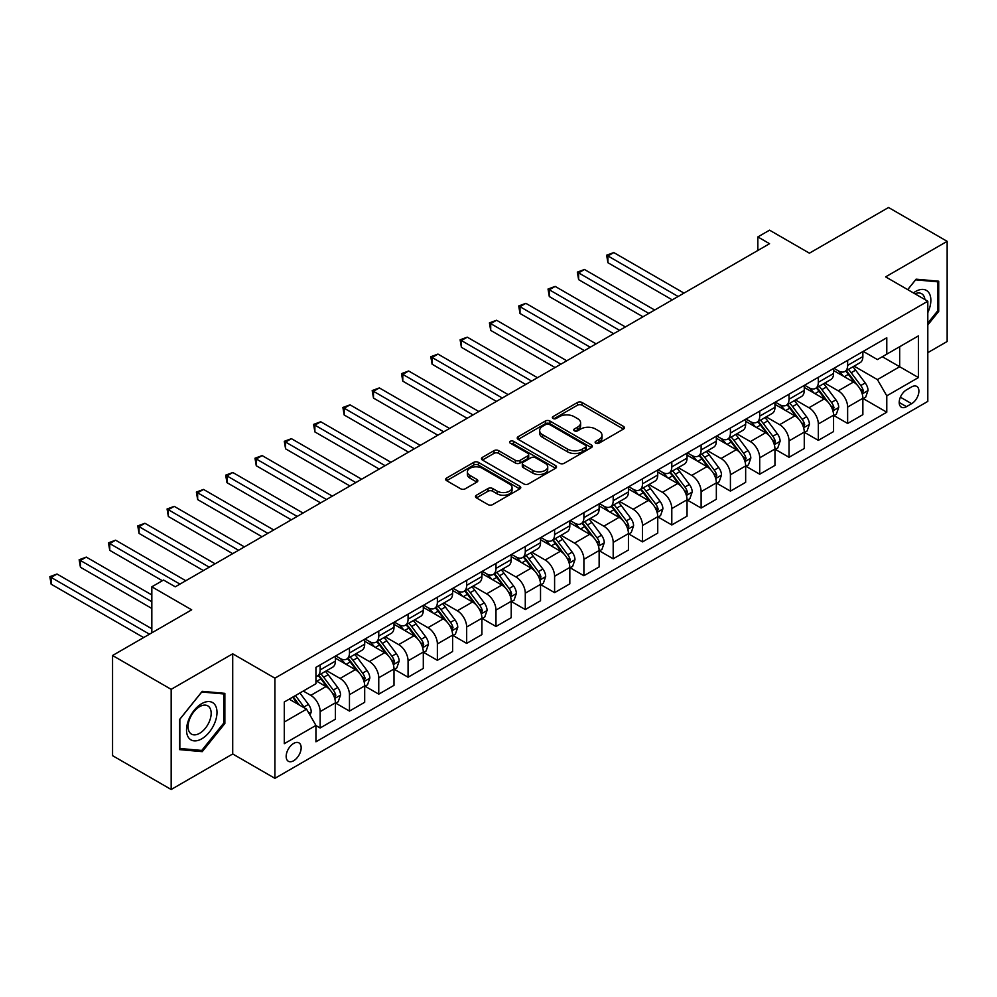 <?xml version="1.0" encoding="UTF-8"?>
<svg xmlns="http://www.w3.org/2000/svg" width="997" height="997" viewBox="0 0 997 997"><rect width="100%" height="100%" fill="white"/><g stroke="black" fill="none" stroke-linecap="round" stroke-linejoin="round"><path stroke-width="1.5" d="M595.795 443.179A2.281 1.321 0 0 0 599.023 443.179L623.474 429.059A3.253 1.882 0 0 0 624.421 427.738A3.253 1.882 0 0 0 623.474 426.404L582.049 402.489A3.253 1.882 0 0 0 577.45 402.489L552.999 416.609A2.281 1.321 0 0 0 552.326 417.544A2.281 1.321 0 0 0 552.999 418.466A2.281 1.321 0 0 0 556.214 418.466L559.379 416.646A10.419 6.007 0 0 1 574.11 416.646L577.562 418.64A10.419 6.007 0 0 1 580.615 422.89A10.419 6.007 0 0 1 577.562 427.14L574.397 428.959A2.281 1.321 0 0 0 573.736 429.894A2.281 1.321 0 0 0 574.397 430.829A2.281 1.321 0 0 0 577.624 430.829L580.777 428.997A10.419 6.007 0 0 1 595.508 428.997L598.96 430.991A10.419 6.007 0 0 1 602.014 435.24A10.419 6.007 0 0 1 598.96 439.49L595.795 441.322A2.281 1.321 0 0 0 595.134 442.257A2.281 1.321 0 0 0 595.795 443.179L595.795 441.322M293.666 760.736A10.606 6.132 120 0 0 300.596 751.389A10.606 6.132 120 0 0 298.963 742.89A10.606 6.132 120 0 0 293.666 743.413A10.606 6.132 120 0 0 286.737 752.76A10.606 6.132 120 0 0 288.357 761.272A10.606 6.132 120 0 0 293.666 760.736M476.429 495.222A3.253 1.882 0 0 0 475.469 496.556A3.253 1.882 0 0 0 476.429 497.889L488.044 504.594A3.253 1.882 0 0 0 492.655 504.594L519.798 488.916A3.253 1.882 0 0 0 520.758 487.583A3.253 1.882 0 0 0 519.798 486.262L478.386 462.346A3.253 1.882 0 0 0 473.774 462.346L446.631 478.024A3.253 1.882 0 0 0 445.671 479.345A3.253 1.882 0 0 0 446.631 480.679L460.664 488.779A3.253 1.882 0 0 0 465.263 488.779L476.89 482.074A3.253 1.882 0 0 0 477.837 480.741A3.253 1.882 0 0 0 476.89 479.42L469.923 475.395A8.711 5.022 0 0 1 467.381 471.843A8.711 5.022 0 0 1 472.752 467.207A8.711 5.022 0 0 1 482.236 468.291L509.504 484.031A8.711 5.022 0 0 1 512.059 487.583A8.711 5.022 0 0 1 506.675 492.231A8.711 5.022 0 0 1 497.191 491.147L492.655 488.518A3.253 1.882 0 0 0 488.044 488.518L476.429 495.222L476.429 497.889M927.808 352.664L947.15 341.497L947.15 241.336L888.539 207.501L809.414 253.176L769.559 230.17L757.845 236.937L769.559 243.704L175.273 586.809L163.545 580.042L151.831 586.809L151.831 632.833M171.172 689.338L171.172 789.499L232.712 753.969L232.712 653.808L171.172 689.338L112.561 655.503L191.686 609.828L151.831 586.809M232.712 653.808L274.91 678.172L927.808 301.231L927.808 401.392L274.91 778.333L274.91 678.172M947.15 241.336L885.61 276.867L927.808 301.231M559.616 463.281A3.253 1.882 0 0 0 564.215 463.281L591.371 447.603A3.253 1.882 0 0 0 592.318 446.27A3.253 1.882 0 0 0 591.371 444.936L549.945 421.033A3.253 1.882 0 0 0 545.347 421.033L518.191 436.698A3.253 1.882 0 0 0 517.244 438.032A3.253 1.882 0 0 0 518.191 439.365L559.616 463.281M511.162 443.677A2.281 1.321 0 0 1 513.48 443.989L513.48 441.285L555.591 465.599A3.253 1.882 0 0 1 556.538 466.932A3.253 1.882 0 0 1 555.591 468.254L528.435 483.931A3.253 1.882 0 0 1 523.824 483.931L482.411 460.016L482.411 457.361A3.253 1.882 0 0 0 481.451 458.695A3.253 1.882 0 0 0 482.411 460.016M482.411 457.361L494.026 450.656A3.253 1.882 0 0 1 498.637 450.656L515.437 460.352A3.253 1.882 0 0 0 520.035 460.352L527.737 455.903A3.253 1.882 0 0 0 528.697 454.57A3.253 1.882 0 0 0 527.737 453.249L510.252 443.142A2.281 1.321 0 0 1 509.592 442.219A2.281 1.321 0 0 1 510.987 440.998A2.281 1.321 0 0 1 513.48 441.285M171.172 789.499L112.561 755.664L112.561 655.503M911.632 386.898L906.472 389.877A10.282 5.932 120 0 0 899.755 398.937A10.282 5.932 120 0 0 901.338 407.175A10.282 5.932 120 0 0 906.472 406.664L911.632 403.685A10.282 5.932 120 0 0 918.349 394.625A10.282 5.932 120 0 0 916.766 386.4A10.282 5.932 120 0 0 911.632 386.898M863.228 351.38L877.41 359.568L886.782 354.147L886.782 337.771L315.937 667.354L315.937 683.73L284.282 702L284.282 743.687L315.937 725.417L315.937 741.793L886.782 412.21L886.782 395.834L877.41 379.595L854.093 366.136M886.782 354.147L918.436 335.877L918.436 377.564L886.782 395.834M232.712 753.969L274.91 778.333M757.845 236.937L757.845 250.471M882.333 356.727L899.68 366.734L899.68 346.707L918.436 335.877M877.41 379.595L899.68 366.734L918.436 377.564M284.282 722.027L306.553 709.166L289.205 699.159M315.937 725.554L320.149 727.984L320.149 711.609A13.26 7.652 -120 0 0 310.777 695.37L303.275 691.033M320.149 727.984L335.391 719.186L335.391 702.81A13.26 7.652 -120 0 0 326.019 686.572L315.937 680.752M335.74 703.147L349.461 711.073L349.461 694.685A13.26 7.652 -120 0 0 340.077 678.446L326.617 670.669M349.461 711.073L364.69 702.274L364.69 685.886A13.26 7.652 -120 0 0 355.318 669.648L335.391 658.145M365.052 686.235L378.76 694.149L378.76 677.773A13.26 7.652 -120 0 0 369.389 661.534L355.917 653.758M378.76 694.149L394.002 685.35L394.002 668.975A13.26 7.652 -120 0 0 384.618 652.736L364.69 641.221M394.351 669.311L408.072 677.225L408.072 660.849A13.26 7.652 -120 0 0 398.688 644.61L385.228 636.834M408.072 677.225L423.301 668.426L423.301 652.05A13.26 7.652 -120 0 0 413.929 635.812L394.002 624.309M423.663 652.399L437.371 660.313L437.371 643.937A13.26 7.652 -120 0 0 428 627.686L414.528 619.922M437.371 660.313L452.613 651.515L452.613 635.139A13.26 7.652 -120 0 0 443.229 618.888L423.301 607.385M452.962 635.475L466.671 643.389L466.671 627.013A13.26 7.652 -120 0 0 457.299 610.775L443.839 602.998M466.671 643.389L481.912 634.591L481.912 618.215A13.26 7.652 -120 0 0 472.541 601.976L452.613 590.473M482.261 618.551L495.983 626.477L495.983 610.102A13.26 7.652 -120 0 0 486.598 593.851L473.139 586.086M495.983 626.477L511.224 617.679L511.224 601.303A13.26 7.652 -120 0 0 501.84 585.052L481.912 573.549M511.573 601.64L525.282 609.553L525.282 593.178A13.26 7.652 -120 0 0 515.91 576.939L502.438 569.162M525.282 609.553L540.524 600.755L540.524 584.379A13.26 7.652 -120 0 0 531.139 568.14L511.224 556.638M540.873 584.716L554.594 592.642L554.594 576.254A13.26 7.652 -120 0 0 545.209 560.015L531.75 552.238M554.594 592.642L569.823 583.843L569.823 567.455A13.26 7.652 -120 0 0 560.451 551.216L540.524 539.713M570.184 567.804L583.893 575.718L583.893 559.342A13.26 7.652 -120 0 0 574.521 543.103L561.049 535.327M583.893 575.718L599.135 566.919L599.135 550.543A13.26 7.652 -120 0 0 589.75 534.305L569.823 522.789M599.484 550.88L613.192 558.794L613.192 542.418A13.26 7.652 -120 0 0 603.821 526.179L590.361 518.403M613.192 558.794L628.434 549.995L628.434 533.619A13.26 7.652 -120 0 0 619.062 517.381L599.135 505.878M628.783 533.968L642.504 541.882L642.504 525.506A13.26 7.652 -120 0 0 633.12 509.255L619.66 501.491M642.504 541.882L657.746 533.083L657.746 516.708A13.26 7.652 -120 0 0 648.362 500.457L628.434 488.954M658.095 517.044L671.804 524.958L671.804 508.582A13.26 7.652 -120 0 0 662.432 492.344L648.96 484.567M671.804 524.958L687.045 516.159L687.045 499.784A13.26 7.652 -120 0 0 677.661 483.545L657.746 472.042M687.394 500.12L701.115 508.046L701.115 491.671A13.26 7.652 -120 0 0 691.731 475.419L678.272 467.655M701.115 508.046L716.345 499.248L716.345 482.872A13.26 7.652 -120 0 0 706.973 466.621L687.045 455.118M716.706 483.209L730.415 491.122L730.415 474.746A13.26 7.652 -120 0 0 721.043 458.508L707.571 450.731M730.415 491.122L745.656 482.324L745.656 465.948A13.26 7.652 -120 0 0 736.272 449.709L716.345 438.206M746.005 466.284L759.714 474.211L759.714 457.822A13.26 7.652 -120 0 0 750.342 441.584L736.883 433.807M759.714 474.211L774.956 465.412L774.956 449.024A13.26 7.652 -120 0 0 765.584 432.785L745.656 421.282M775.305 449.373L789.026 457.287L789.026 440.911A13.26 7.652 -120 0 0 779.642 424.672L766.182 416.896M789.026 457.287L804.267 448.488L804.267 432.112A13.26 7.652 -120 0 0 794.883 415.874L774.956 404.358M804.616 432.449L818.325 440.362L818.325 423.987A13.26 7.652 -120 0 0 808.953 407.748L795.481 399.971M818.325 440.362L833.567 431.564L833.567 415.188A13.26 7.652 -120 0 0 824.195 398.95L804.267 387.447M833.916 415.537L847.637 423.451L847.637 407.075A13.26 7.652 -120 0 0 838.253 390.824L824.793 383.06M847.637 423.451L862.866 414.652L862.866 398.277A13.26 7.652 -120 0 0 853.494 382.025L833.567 370.523M833.916 368.292L838.253 370.797A13.26 7.652 -120 0 0 844.883 371.457A13.26 7.652 -120 0 0 847.637 365.388L847.637 360.378M804.616 385.216L808.953 387.721A13.26 7.652 -120 0 0 815.583 388.369A13.26 7.652 -120 0 0 818.325 382.3L818.325 377.29M775.305 402.127L779.642 404.632A13.26 7.652 -120 0 0 786.272 405.293A13.26 7.652 -120 0 0 789.026 399.224L789.026 394.214M746.005 419.052L750.342 421.557A13.26 7.652 -120 0 0 756.972 422.205A13.26 7.652 -120 0 0 759.714 416.135L759.714 411.125M716.706 435.963L721.043 438.468A13.26 7.652 -120 0 0 727.673 439.129A13.26 7.652 -120 0 0 730.415 433.059L730.415 428.049M687.394 452.887L691.731 455.392A13.26 7.652 -120 0 0 698.361 456.053A13.26 7.652 -120 0 0 701.115 449.971L701.115 444.974M658.095 469.811L662.432 472.304A13.26 7.652 -120 0 0 669.062 472.964A13.26 7.652 -120 0 0 671.804 466.895L671.804 461.885M628.783 486.723L633.12 489.228A13.26 7.652 -120 0 0 639.75 489.888A13.26 7.652 -120 0 0 642.504 483.819L642.504 478.809M599.484 503.647L603.821 506.152A13.26 7.652 -120 0 0 610.451 506.8A13.26 7.652 -120 0 0 613.192 500.731L613.192 495.721M570.184 520.559L574.521 523.064A13.26 7.652 -120 0 0 581.151 523.724A13.26 7.652 -120 0 0 583.893 517.655L583.893 512.645M540.873 537.483L545.209 539.988A13.26 7.652 -120 0 0 551.84 540.636A13.26 7.652 -120 0 0 554.594 534.566L554.594 529.557M511.573 554.394L515.91 556.899A13.26 7.652 -120 0 0 522.54 557.56A13.26 7.652 -120 0 0 525.282 551.491L525.282 546.481M482.261 571.318L486.598 573.823A13.26 7.652 -120 0 0 493.228 574.484A13.26 7.652 -120 0 0 495.983 568.402L495.983 563.405M452.962 588.242L457.299 590.735A13.26 7.652 -120 0 0 463.929 591.395A13.26 7.652 -120 0 0 466.671 585.326L466.671 580.316M423.65 605.154L428 607.659A13.26 7.652 -120 0 0 434.63 608.32A13.26 7.652 -120 0 0 437.371 602.25L437.371 597.24M394.351 622.078L398.688 624.583A13.26 7.652 -120 0 0 405.318 625.231A13.26 7.652 -120 0 0 408.072 619.162L408.072 614.152M365.052 638.99L369.389 641.495A13.26 7.652 -120 0 0 376.019 642.155A13.26 7.652 -120 0 0 378.76 636.086L378.76 631.076M335.74 655.914L340.077 658.419A13.26 7.652 -120 0 0 346.707 659.067A13.26 7.652 -120 0 0 349.461 652.998L349.461 647.988M863.228 398.613L886.782 412.21M844.883 371.457L860.124 362.659A13.26 7.652 -120 0 0 862.866 356.59L862.866 351.58M815.583 388.369L830.825 379.57A13.26 7.652 -120 0 0 833.567 373.501L833.567 368.491M786.272 405.293L801.513 396.494A13.26 7.652 -120 0 0 804.267 390.425L804.267 385.415M756.972 422.205L772.214 413.419A13.26 7.652 -120 0 0 774.956 407.337L774.956 402.339M727.673 439.129L742.902 430.33A13.26 7.652 -120 0 0 745.656 424.261L745.656 419.251M698.361 456.053L713.603 447.254A13.26 7.652 -120 0 0 716.345 441.185L716.345 436.175M669.062 472.964L684.303 464.166A13.26 7.652 -120 0 0 687.045 458.097L687.045 453.087M639.75 489.888L654.992 481.09A13.26 7.652 -120 0 0 657.746 475.021L657.746 470.011M610.451 506.8L625.692 498.002A13.26 7.652 -120 0 0 628.434 491.932L628.434 486.922M581.151 523.724L596.38 514.926A13.26 7.652 -120 0 0 599.135 508.856L599.135 503.846M551.84 540.636L567.081 531.85A13.26 7.652 -120 0 0 569.823 525.768L569.823 520.77M522.54 557.56L537.782 548.761A13.26 7.652 -120 0 0 540.524 542.692L540.524 537.682M493.228 574.484L508.47 565.685A13.26 7.652 -120 0 0 511.224 559.616L511.224 554.606M463.929 591.395L479.171 582.597A13.26 7.652 -120 0 0 481.912 576.528L481.912 571.518M434.63 608.32L449.859 599.521A13.26 7.652 -120 0 0 452.613 593.452L452.613 588.442M405.318 625.231L420.56 616.433A13.26 7.652 -120 0 0 423.301 610.363L423.301 605.353M376.019 642.155L391.26 633.357A13.26 7.652 -120 0 0 394.002 627.287L394.002 622.278M346.707 659.067L361.948 650.281A13.26 7.652 -120 0 0 364.69 644.199L364.69 639.202M315.937 676.527A13.26 7.652 -120 0 0 317.407 675.991L332.649 667.192A13.26 7.652 -120 0 0 335.391 661.123L335.391 656.113M317.407 675.991A13.26 7.652 -120 0 0 320.149 669.922L320.149 664.912M306.553 709.166L315.937 725.417M927.808 324.935L938.713 311.376L938.713 281.204L916.093 279.185L907.706 289.616M179.61 749.632L202.229 751.651L224.861 723.51L224.861 693.351L202.229 691.32L179.61 719.473L179.61 749.632M937.541 310.69L938.713 311.376M223.689 722.837L224.861 723.51M199.836 750.267L202.229 751.651M596.705 443.503L598.96 442.207A10.419 6.007 0 0 0 602.014 437.945L602.014 435.24M580.615 422.89L580.615 425.594A10.419 6.007 0 0 1 577.562 429.844L575.306 431.153M623.424 429.084L582.049 405.206A3.253 1.882 0 0 0 577.45 405.206L553.908 418.79M591.321 447.628L549.945 423.737A3.253 1.882 0 0 0 545.347 423.737L518.241 439.39M585.613 447.204A2.281 1.321 0 0 0 586.286 446.27A2.281 1.321 0 0 0 585.613 445.335L549.26 424.348A2.281 1.321 0 0 0 546.032 424.348L542.704 426.28A10.419 6.007 0 0 0 539.651 430.53A10.419 6.007 0 0 0 542.704 434.779L567.555 449.124A10.419 6.007 0 0 0 582.273 449.124L585.613 447.204L585.613 449.909A2.281 1.321 0 0 0 586.286 448.974L586.286 446.27M539.651 430.53L539.651 433.234A10.419 6.007 0 0 0 542.704 437.484L542.704 434.779M585.613 449.909L582.273 451.828A10.419 6.007 0 0 1 567.555 451.828L542.704 437.484M482.448 460.041L494.026 453.361L494.026 450.656M528.697 454.57L528.697 457.274A3.253 1.882 0 0 1 527.737 458.608L520.035 463.057A3.253 1.882 0 0 1 515.437 463.057L498.637 453.361A3.253 1.882 0 0 0 494.026 453.361M513.48 443.989L555.541 468.278M532.859 470.41A8.711 5.022 0 0 0 542.343 471.506A8.711 5.022 0 0 0 547.727 466.858A8.711 5.022 0 0 0 545.172 463.306L535.563 457.76A3.253 1.882 0 0 0 530.965 457.76L523.251 462.209A3.253 1.882 0 0 0 522.303 463.543A3.253 1.882 0 0 0 523.251 464.864L532.859 470.41L532.859 473.126A8.711 5.022 0 0 0 542.343 474.211A8.711 5.022 0 0 0 547.727 469.575L547.727 466.858M522.303 463.543L522.303 466.247A3.253 1.882 0 0 0 523.251 467.581L523.251 464.864M532.859 473.126L523.251 467.581M512.059 487.583L512.059 490.3A8.711 5.022 0 0 1 506.675 494.936A8.711 5.022 0 0 1 497.191 493.851L492.655 491.222A3.253 1.882 0 0 0 488.044 491.222L476.466 497.914M467.381 471.843L467.381 474.547A8.711 5.022 0 0 0 469.923 478.099L469.923 475.395M476.84 482.099L469.923 478.099M519.761 488.941L478.386 465.051A3.253 1.882 0 0 0 473.774 465.051L446.668 480.704L446.631 478.024M862.866 398.812L865.683 397.192L868.026 390.425A8.786 5.072 -120 0 0 865.222 382.948L855.65 370.149A25.361 14.643 -120 0 0 852.871 366.846M843.35 376.181A25.361 14.643 -120 0 0 838.153 370.747M862.069 393.429L863.29 390.799A8.786 5.072 -120 0 0 860.772 385.515L851.189 372.728A25.361 14.643 -120 0 0 848.422 369.413M846.067 370.772A21.049 12.151 60 0 1 849.519 374.698L857.619 385.527M683.992 293.106L613.778 252.565L607.921 255.955L607.921 262.722L672.277 299.873M845.606 371.034A25.361 14.643 60 0 1 848.372 374.349L854.741 382.848M607.921 262.722L606.637 255.207L678.134 296.495M606.637 255.207L613.778 252.565M833.567 415.737L836.383 414.104L838.726 407.337A8.786 5.072 -120 0 0 835.922 399.859L826.339 387.073A25.361 14.643 -120 0 0 823.572 383.758M814.051 393.092A25.361 14.643 -120 0 0 808.854 387.659M832.769 410.353L833.978 407.711A8.786 5.072 -120 0 0 831.461 402.427L821.889 389.64A25.361 14.643 -120 0 0 819.123 386.325M816.755 387.696A21.049 12.151 60 0 1 820.219 391.622L828.32 402.439M654.693 310.03L584.479 269.489L578.621 272.866L578.621 279.646L642.965 316.797M816.306 387.958A25.361 14.643 60 0 1 819.073 391.273L825.441 399.772M578.621 279.646L577.325 272.131L648.835 313.407M577.325 272.131L584.479 269.489M804.267 432.648L807.072 431.028L809.414 424.261A8.786 5.072 -120 0 0 806.61 416.783L797.039 403.997A25.361 14.643 -120 0 0 794.273 400.682M784.739 410.016A25.361 14.643 -120 0 0 779.554 404.583M803.457 427.277L804.679 424.635A8.786 5.072 -120 0 0 802.161 419.351L792.578 406.564A25.361 14.643 -120 0 0 789.811 403.249M787.456 404.608A21.049 12.151 60 0 1 790.908 408.546L799.021 419.363M625.381 326.941L555.179 286.413L549.31 289.791L549.31 296.558L613.666 333.708M787.007 404.869A25.361 14.643 60 0 1 789.774 408.184L796.142 416.684M549.31 296.558L548.026 289.043L619.523 330.331M548.026 289.043L555.179 286.413M774.956 449.572L777.772 447.952L780.115 441.185A8.786 5.072 -120 0 0 777.311 433.695L767.727 420.908A25.361 14.643 -120 0 0 764.961 417.593M755.439 426.928A25.361 14.643 -120 0 0 750.243 421.494M774.158 444.188L775.367 441.559A8.786 5.072 -120 0 0 772.862 436.275L763.278 423.488A25.361 14.643 -120 0 0 760.512 420.173M758.144 421.532A21.049 12.151 60 0 1 761.608 425.457L769.709 436.275M596.081 343.865L525.868 303.325L520.01 306.715L520.01 313.482L584.367 350.632M757.695 421.793A25.361 14.643 60 0 1 760.462 425.108L766.83 433.608M520.01 313.482L518.714 305.967L590.224 347.243M518.714 305.967L525.868 303.325M745.656 466.496L748.46 464.864L750.816 458.097A8.786 5.072 -120 0 0 748.012 450.619L738.428 437.833A25.361 14.643 -120 0 0 735.661 434.518M726.128 443.852A25.361 14.643 -120 0 0 720.943 438.418M744.859 461.113L746.068 458.47A8.786 5.072 -120 0 0 743.55 453.186L733.979 440.4A25.361 14.643 -120 0 0 731.2 437.085M728.844 438.456A21.049 12.151 60 0 1 732.297 442.381L740.41 453.199M566.782 360.777L496.568 320.249L490.711 323.626L490.711 330.393L555.055 367.544M728.396 438.705A25.361 14.643 60 0 1 731.162 442.02L737.531 450.532M490.711 330.393L489.415 322.878L560.912 364.167M489.415 322.878L496.568 320.249M927.808 312.597A21.548 12.438 120 0 0 928.818 292.657A21.548 12.438 120 0 0 913.426 292.931M924.929 299.561A16.313 9.422 120 0 0 923.471 295.411A16.313 9.422 120 0 0 921.639 293.716A16.313 9.422 120 0 0 914.934 293.791M915.57 279.821L937.541 281.815L937.541 311.039L927.808 323.14M936.083 280.967L937.541 281.815M907.744 289.641L915.62 279.845M201.768 703.62A21.548 12.438 120 0 0 186.526 730.016A21.548 12.438 120 0 0 201.768 738.814A21.548 12.438 120 0 0 216.997 712.419A21.548 12.438 120 0 0 201.768 703.62M199.624 706.661A16.313 9.422 120 0 0 188.969 721.043A16.313 9.422 120 0 0 191.474 734.116A16.313 9.422 120 0 0 199.624 733.306A16.313 9.422 120 0 0 210.292 718.924A16.313 9.422 120 0 0 207.787 705.851A16.313 9.422 120 0 0 199.624 706.661M223.689 723.174L201.768 750.442L179.846 748.485L179.846 719.261L201.768 691.993L223.689 693.949L223.689 723.174M222.231 693.114L223.689 693.949M716.345 483.408L719.161 481.788L721.504 475.021A8.786 5.072 -120 0 0 718.7 467.531L709.129 454.744A25.361 14.643 -120 0 0 706.35 451.429M696.828 460.764A25.361 14.643 -120 0 0 691.631 455.33M715.547 478.024L716.768 475.395A8.786 5.072 -120 0 0 714.251 470.11L704.667 457.324A25.361 14.643 -120 0 0 701.9 454.009M699.545 455.367A21.049 12.151 60 0 1 702.997 459.293L711.098 470.123M537.47 377.701L467.257 337.16L461.399 340.55L461.399 347.317L525.755 384.468M699.084 455.629A25.361 14.643 60 0 1 701.851 458.944L708.219 467.443M461.399 347.317L460.115 339.803L531.613 381.078M460.115 339.803L467.257 337.16M687.045 500.332L689.862 498.699L692.205 491.932A8.786 5.072 -120 0 0 689.401 484.455L679.817 471.668A25.361 14.643 -120 0 0 677.05 468.353M667.529 477.688A25.361 14.643 -120 0 0 662.332 472.254M686.248 494.948L687.456 492.306A8.786 5.072 -120 0 0 684.939 487.022L675.368 474.236A25.361 14.643 -120 0 0 672.601 470.92M670.233 472.291A21.049 12.151 60 0 1 673.698 476.217L681.798 487.035M508.171 394.625L437.957 354.085L432.1 357.462L432.1 364.229L496.444 401.392M669.785 472.553A25.361 14.643 60 0 1 672.551 475.868L678.92 484.368M432.1 364.229L430.804 356.727L502.314 398.002M430.804 356.727L437.957 354.085M657.746 517.244L660.55 515.623L662.893 508.856A8.786 5.072 -120 0 0 660.089 501.379L650.518 488.58A25.361 14.643 -120 0 0 647.751 485.277M638.217 494.612A25.361 14.643 -120 0 0 633.033 489.178M656.936 511.86L658.157 509.23A8.786 5.072 -120 0 0 655.64 503.946L646.056 491.16A25.361 14.643 -120 0 0 643.289 487.845M640.934 489.203A21.049 12.151 60 0 1 644.386 493.129L652.499 503.959M478.859 411.537L408.658 370.996L402.788 374.386L402.788 381.153L467.144 418.304M640.473 489.465A25.361 14.643 60 0 1 643.252 492.78L649.62 501.279M402.788 381.153L401.504 373.638L473.002 414.926M401.504 373.638L408.658 370.996M628.434 534.168L631.251 532.535L633.594 525.768A8.786 5.072 -120 0 0 630.789 518.29L621.206 505.504A25.361 14.643 -120 0 0 618.439 502.189M608.918 511.523A25.361 14.643 -120 0 0 603.721 506.09M627.636 528.784L628.845 526.142A8.786 5.072 -120 0 0 626.34 520.858L616.757 508.071A25.361 14.643 -120 0 0 613.99 504.756M611.622 506.127A21.049 12.151 60 0 1 615.087 510.053L623.187 520.87M449.56 428.461L379.346 387.92L373.489 391.298L373.489 398.077L437.845 435.228M611.173 506.389A25.361 14.643 60 0 1 613.94 509.704L620.308 518.203M373.489 398.077L372.193 390.562L443.702 431.838M372.193 390.562L379.346 387.92M599.135 551.079L601.939 549.459L604.282 542.692A8.786 5.072 -120 0 0 601.49 535.215L591.906 522.428A25.361 14.643 -120 0 0 589.14 519.113M579.606 528.447A25.361 14.643 -120 0 0 574.422 523.014M598.325 545.708L599.546 543.066A8.786 5.072 -120 0 0 597.029 537.782L587.445 524.995A25.361 14.643 -120 0 0 584.678 521.68M582.323 523.039A21.049 12.151 60 0 1 585.775 526.977L593.888 537.794M420.26 445.372L350.047 404.844L344.189 408.222L344.189 414.989L408.533 452.14M581.874 523.3A25.361 14.643 60 0 1 584.641 526.615L591.009 535.115M344.189 414.989L342.893 407.474L414.391 448.762M342.893 407.474L350.047 404.844M569.823 568.003L572.639 566.383L574.982 559.616A8.786 5.072 -120 0 0 572.178 552.126L562.595 539.34A25.361 14.643 -120 0 0 559.828 536.025M550.307 545.359A25.361 14.643 -120 0 0 545.11 539.925M569.025 562.62L570.234 559.99A8.786 5.072 -120 0 0 567.729 554.706L558.146 541.919A25.361 14.643 -120 0 0 555.379 538.604M553.023 539.963A21.049 12.151 60 0 1 556.476 543.888L564.576 554.706M390.949 462.296L320.735 421.756L314.878 425.146L314.878 431.913L379.234 469.064M552.562 540.224A25.361 14.643 60 0 1 555.329 543.539L561.697 552.039M314.878 431.913L313.594 424.398L385.091 465.674M313.594 424.398L320.735 421.756M540.524 584.927L543.34 583.295L545.683 576.528A8.786 5.072 -120 0 0 542.879 569.05L533.295 556.264A25.361 14.643 -120 0 0 530.529 552.949M521.007 562.283A25.361 14.643 -120 0 0 515.81 556.849M539.726 579.544L540.935 576.902A8.786 5.072 -120 0 0 538.417 571.617L528.846 558.831A25.361 14.643 -120 0 0 526.08 555.516M523.712 556.874A21.049 12.151 60 0 1 527.176 560.812L535.277 571.63M361.649 479.208L291.436 438.68L285.578 442.057L285.578 448.824L349.922 485.975M523.263 557.136A25.361 14.643 60 0 1 526.03 560.451L532.398 568.963M285.578 448.824L284.282 441.31L355.792 482.598M284.282 441.31L291.436 438.68M511.224 601.839L514.028 600.219L516.371 593.452A8.786 5.072 -120 0 0 513.567 585.962L503.996 573.175A25.361 14.643 -120 0 0 501.229 569.86M491.695 579.195A25.361 14.643 -120 0 0 486.511 573.761M510.414 596.455L511.635 593.826A8.786 5.072 -120 0 0 509.118 588.542L499.534 575.755A25.361 14.643 -120 0 0 496.768 572.44M494.412 573.798A21.049 12.151 60 0 1 497.864 577.724L505.978 588.554M332.337 496.132L262.136 455.592L256.266 458.981L256.266 465.749L320.623 502.899M493.951 574.06A25.361 14.643 60 0 1 496.73 577.375L503.099 585.875M256.266 465.749L254.983 458.234L326.48 499.509M254.983 458.234L262.136 455.592M481.912 618.763L484.729 617.131L487.072 610.363A8.786 5.072 -120 0 0 484.268 602.886L474.684 590.099A25.361 14.643 -120 0 0 471.917 586.784M462.396 596.119A25.361 14.643 -120 0 0 457.199 590.685M481.115 613.379L482.324 610.737A8.786 5.072 -120 0 0 479.806 605.453L470.235 592.667A25.361 14.643 -120 0 0 467.468 589.352M465.101 590.723A21.049 12.151 60 0 1 468.565 594.648L476.666 605.466M303.038 513.044L232.824 472.516L226.967 475.893L226.967 482.66L291.311 519.823M464.652 590.984A25.361 14.643 60 0 1 467.419 594.299L473.787 602.799M226.967 482.66L225.671 475.158L297.181 516.434M225.671 475.158L232.824 472.516M452.613 635.675L455.417 634.055L457.76 627.287A8.786 5.072 -120 0 0 454.956 619.798L445.385 607.011A25.361 14.643 -120 0 0 442.618 603.708M433.084 613.043A25.361 14.643 -120 0 0 427.9 607.609M451.803 630.291L453.024 627.661A8.786 5.072 -120 0 0 450.507 622.377L440.923 609.591A25.361 14.643 -120 0 0 438.157 606.276M435.801 607.634A21.049 12.151 60 0 1 439.253 611.56L447.366 622.39M273.739 529.968L203.525 489.427L197.655 492.817L197.655 499.584L262.012 536.735M435.353 607.896A25.361 14.643 60 0 1 438.119 611.211L444.488 619.71M197.655 499.584L196.372 492.069L267.869 533.358M196.372 492.069L203.525 489.427M423.301 652.599L426.118 650.966L428.461 644.199A8.786 5.072 -120 0 0 425.657 636.722L416.073 623.935A25.361 14.643 -120 0 0 413.306 620.62M403.785 629.954A25.361 14.643 -120 0 0 398.588 624.521M422.504 647.215L423.713 644.573A8.786 5.072 -120 0 0 421.208 639.289L411.624 626.502A25.361 14.643 -120 0 0 408.857 623.187M406.502 624.558A21.049 12.151 60 0 1 409.954 628.484L418.055 639.301M244.427 546.892L174.213 506.351L168.356 509.729L168.356 516.496L232.712 553.659M406.041 624.82A25.361 14.643 60 0 1 408.807 628.135L415.176 636.634M168.356 516.496L167.072 508.993L238.57 550.269M167.072 508.993L174.213 506.351M394.002 669.51L396.818 667.89L399.161 661.123A8.786 5.072 -120 0 0 396.357 653.646L386.774 640.859A25.361 14.643 -120 0 0 384.007 637.544M374.486 646.879A25.361 14.643 -120 0 0 369.289 641.445M393.204 664.139L394.413 661.497A8.786 5.072 -120 0 0 391.896 656.213L382.325 643.426A25.361 14.643 -120 0 0 379.558 640.111M377.19 641.47A21.049 12.151 60 0 1 380.655 645.408L388.755 656.225M215.128 563.803L144.914 523.275L139.057 526.653L139.057 533.42L203.4 570.571M376.741 641.732A25.361 14.643 60 0 1 379.508 645.047L385.876 653.546M139.057 533.42L137.76 525.905L209.27 567.193M137.76 525.905L144.914 523.275M364.69 686.434L367.507 684.814L369.85 678.047A8.786 5.072 -120 0 0 367.046 670.557L357.474 657.771A25.361 14.643 -120 0 0 354.708 654.456M345.174 663.79A25.361 14.643 -120 0 0 339.989 658.356M363.893 681.051L365.114 678.421A8.786 5.072 -120 0 0 362.596 673.137L353.013 660.35A25.361 14.643 -120 0 0 350.246 657.035M347.891 658.394A21.049 12.151 60 0 1 351.343 662.32L359.456 673.137M185.816 580.728L115.615 540.187L109.745 543.577L109.745 550.344L162.374 580.728M347.43 658.656A25.361 14.643 60 0 1 350.209 661.971L356.577 670.47M109.745 550.344L108.461 542.829L179.959 584.105M108.461 542.829L115.615 540.187M335.391 703.359L338.207 701.726L340.55 694.959A8.786 5.072 -120 0 0 337.746 687.481L328.163 674.695A25.361 14.643 -120 0 0 325.396 671.38M334.593 697.975L335.802 695.333A8.786 5.072 -120 0 0 333.285 690.049L323.713 677.262A25.361 14.643 -120 0 0 320.947 673.947M318.579 675.305A21.049 12.151 60 0 1 322.043 679.244L330.144 690.061M151.831 594.935L86.303 557.111L80.445 560.488L80.445 567.256L151.831 608.469M318.13 675.567A25.361 14.643 60 0 1 320.897 678.882L327.265 687.394M80.445 567.256L79.149 559.741L151.831 601.702M79.149 559.741L86.303 557.111M310.067 715.26L311.238 711.883A8.786 5.072 -120 0 0 308.434 704.393L299.898 692.99M151.831 628.771L57.003 574.023L51.134 577.413L51.134 584.18L143.618 637.569M304.783 708.144A8.786 5.072 -120 0 0 303.985 706.973L295.436 695.557M293.243 696.828L299.374 705.029M292.62 697.177L297.829 704.131M51.134 584.18L49.85 576.665L149.488 634.192M49.85 576.665L57.003 574.023M310.777 695.37L326.019 686.572M340.077 678.446L355.318 669.648M369.389 661.534L384.618 652.736M398.688 644.61L413.929 635.812M428 627.686L443.229 618.888M457.299 610.775L472.541 601.976M486.598 593.851L501.84 585.052M515.91 576.939L531.139 568.14M545.209 560.015L560.451 551.216M574.521 543.103L589.75 534.305M603.821 526.179L619.062 517.381M633.12 509.255L648.362 500.457M662.432 492.344L677.661 483.545M691.731 475.419L706.973 466.621M721.043 458.508L736.272 449.709M750.342 441.584L765.584 432.785M779.642 424.672L794.883 415.874M808.953 407.748L824.195 398.95M838.253 390.824L853.494 382.025M847.637 365.388L862.866 356.59M847.637 407.075L862.866 398.277M818.325 423.987L833.567 415.188M818.325 382.3L833.567 373.501M789.026 440.911L804.267 432.112M789.026 399.224L804.267 390.425M759.714 457.822L774.956 449.024M759.714 416.135L774.956 407.337M730.415 474.746L745.656 465.948M730.415 433.059L745.656 424.261M701.115 491.671L716.345 482.872M701.115 449.971L716.345 441.185M671.804 508.582L687.045 499.784M671.804 466.895L687.045 458.097M642.504 525.506L657.746 516.708M642.504 483.819L657.746 475.021M613.192 542.418L628.434 533.619M613.192 500.731L628.434 491.932M583.893 559.342L599.135 550.543M583.893 517.655L599.135 508.856M554.594 576.254L569.823 567.455M554.594 534.566L569.823 525.768M525.282 593.178L540.524 584.379M525.282 551.491L540.524 542.692M495.983 610.102L511.224 601.303M495.983 568.402L511.224 559.616M466.671 627.013L481.912 618.215M466.671 585.326L481.912 576.528M437.371 643.937L452.613 635.139M437.371 602.25L452.613 593.452M408.072 660.849L423.301 652.05M408.072 619.162L423.301 610.363M378.76 677.773L394.002 668.975M378.76 636.086L394.002 627.287M349.461 694.685L364.69 685.886M349.461 652.998L364.69 644.199M320.149 711.609L335.391 702.81M320.149 669.922L335.391 661.123M900.391 397.192L911.632 403.685M899.207 402.464L906.472 406.664M598.96 442.207L598.96 439.49M574.397 430.829L574.397 428.959M577.562 429.844L577.562 427.14M552.999 418.466L552.999 416.609M577.45 405.206L577.45 402.489M582.049 405.206L582.049 402.489M623.474 429.059L623.474 426.404M518.191 439.365L518.191 436.698M545.347 423.737L545.347 421.033M549.945 423.737L549.945 421.033M591.371 447.603L591.371 444.936M567.555 451.828L567.555 449.124M582.273 451.828L582.273 449.124M498.637 453.361L498.637 450.656M515.437 463.057L515.437 460.352M520.035 463.057L520.035 460.352M527.737 458.608L527.737 455.903M555.591 468.254L555.591 465.599M488.044 491.222L488.044 488.518M492.655 491.222L492.655 488.518M497.191 493.851L497.191 491.147M476.89 482.074L476.89 479.42M473.774 465.051L473.774 462.346M478.386 465.051L478.386 462.346M519.798 488.916L519.798 486.262M862.218 393.915L867.976 390.587M851.189 372.728L855.65 370.149M844.285 376.716L848.372 374.349M860.772 385.515L865.222 382.948M860.075 388.942L863.29 390.799M832.906 410.839L838.664 407.511M821.889 389.64L826.339 387.073M814.973 393.628L819.073 391.273M831.461 402.427L835.922 399.859M830.763 405.866L833.978 407.711M803.607 427.75L809.365 424.435M792.578 406.564L797.039 403.997M785.673 410.552L789.774 408.184M802.161 419.351L806.61 416.783M801.463 422.778L804.679 424.635M774.295 444.674L780.053 441.347M763.278 423.488L767.727 420.908M756.374 427.476L760.462 425.108M772.862 436.275L777.311 433.695M772.164 439.702L775.367 441.559M744.996 461.586L750.753 458.271M733.979 440.4L738.428 437.833M727.062 444.388L731.162 442.02M743.55 453.186L748.012 450.619M742.852 456.614L746.068 458.47M715.696 478.51L721.442 475.183M704.667 457.324L709.129 454.744M697.763 461.312L701.851 458.944M714.251 470.11L718.7 467.531M713.553 473.538L716.768 475.395M686.385 495.422L692.142 492.107M675.368 474.236L679.817 471.668M668.451 478.224L672.551 475.868M684.939 487.022L689.401 484.455M684.241 490.462L687.456 492.306M657.085 512.346L662.843 509.018M646.056 491.16L650.518 488.58M639.152 495.148L643.252 492.78M655.64 503.946L660.089 501.379M654.942 507.373L658.157 509.23M627.774 529.27L633.531 525.942M616.757 508.071L621.206 505.504M609.852 512.059L613.94 509.704M626.34 520.858L630.789 518.29M625.642 524.297L628.845 526.142M598.474 546.182L604.232 542.867M587.445 524.995L591.906 522.428M580.541 528.983L584.641 526.615M597.029 537.782L601.49 535.215M596.331 541.209L599.546 543.066M569.175 563.106L574.92 559.778M558.146 541.919L562.595 539.34M551.241 545.907L555.329 543.539M567.729 554.706L572.178 552.126M567.031 558.133L570.234 559.99M539.863 580.017L545.621 576.702M528.846 558.831L533.295 556.264M521.93 562.819L526.03 560.451M538.417 571.617L542.879 569.05M537.719 575.045L540.935 576.902M510.564 596.941L516.321 593.614M499.534 575.755L503.996 573.175M492.63 579.743L496.73 577.375M509.118 588.542L513.567 585.962M508.42 591.969L511.635 593.826M481.252 613.853L487.01 610.538M470.235 592.667L474.684 590.099M463.331 596.655L467.419 594.299M479.806 605.453L484.268 602.886M479.121 608.893L482.324 610.737M451.953 630.777L457.71 627.449M440.923 609.591L445.385 607.011M434.019 613.579L438.119 611.211M450.507 622.377L454.956 619.798M449.809 625.804L453.024 627.661M422.653 647.701L428.398 644.374M411.624 626.502L416.073 623.935M404.72 630.49L408.807 628.135M421.208 639.289L425.657 636.722M420.51 642.729L423.713 644.573M393.341 664.613L399.099 661.298M382.325 643.426L386.774 640.859M375.408 647.414L379.508 645.047M391.896 656.213L396.357 653.646M391.198 659.64L394.413 661.497M364.042 681.537L369.8 678.209M353.013 660.35L357.474 657.771M346.109 664.338L350.209 661.971M362.596 673.137L367.046 670.557M361.899 676.564L365.114 678.421M334.73 698.448L340.488 695.133M323.713 677.262L328.163 674.695M316.809 681.25L320.897 678.882M333.285 690.049L337.746 687.481M332.599 693.476L335.802 695.333M308.958 713.329L311.189 712.045M303.985 706.973L308.434 704.393"/></g></svg>
